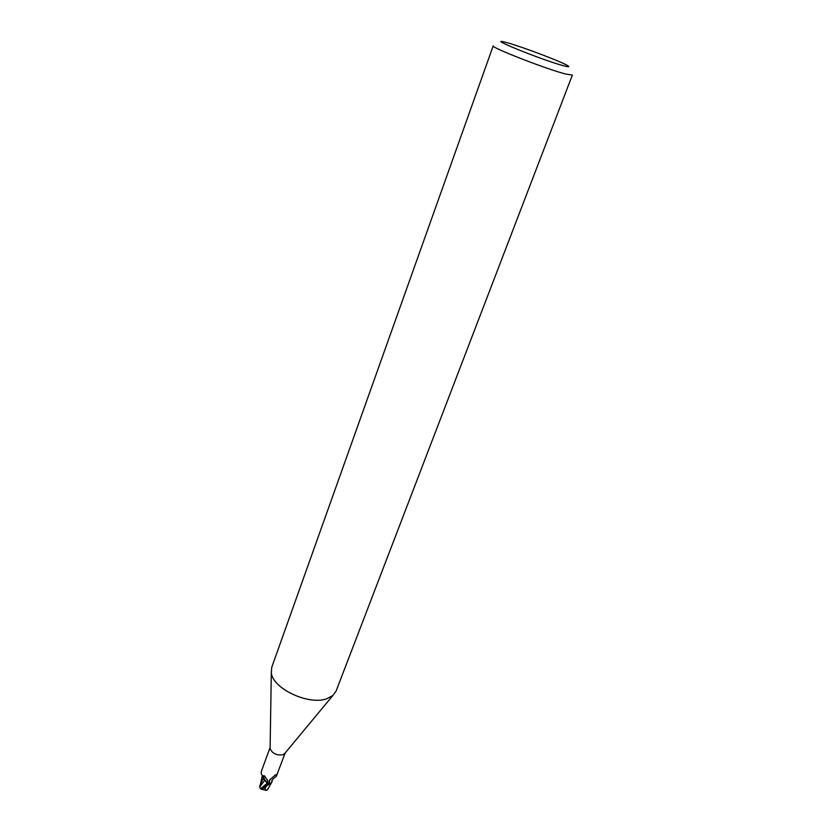 <?xml version="1.0" encoding="UTF-8"?>
<svg xmlns="http://www.w3.org/2000/svg" width="832" height="832" viewBox="0 0 832 832"><rect width="100%" height="100%" fill="white"/><g stroke="black" fill="none" stroke-linecap="round" stroke-linejoin="round"><path stroke-width="1.25" d="M336.107 691.049L332.852 695.51L326.737 698.755C308.641 705.567 272.574 688.522 271.315 672.745L271.762 667.243L493.22 45.833C490.162 47.154 544.554 68.463 564.928 73.85L572.354 75.109L336.107 691.049M285.074 753.106L282.901 754.77C276.63 755.602 272.355 753.563 270.098 748.644L270.119 747.573M508.654 43.139C523.297 47.31 557.367 60.154 566.218 64.844C570.617 67.163 569.358 67.361 562.442 65.447C540.457 59.384 486.086 37.305 504.556 42.037L508.654 43.139M271.95 782.007L269.828 783.744L269.11 783.234L269.412 780.166L275.392 774.925L276.12 774.602L276.349 776.225C272.532 779.293 271.159 780.822 272.23 780.811L271.409 782.829M276.349 776.225L285.147 753.022M264.878 780.135L267.779 783.598L267.54 780.572L264.566 775.913L263.214 775.788L264.878 780.135L263.671 779.074L262.33 775.258M270.119 747.458L261.55 770.827C260.728 773.198 261.248 774.842 263.11 775.746L263.214 775.788M269.828 783.744L267.779 783.598M269.11 783.234L270.046 779.428M275.049 775.174L276.203 774.873M261.955 789.339L269.526 783.921L267.779 783.754L263.671 779.074M260.822 788.549L267.654 782.87L267.779 783.806L260.582 788.736L259.667 787.082L264.794 780.187L263.38 778.742L267.779 783.754L269.526 783.921L271.523 782.683M267.779 782.049L267.706 782.86L264.836 780.146M268.133 788.414L266.999 790.202L265.72 790.296L265.054 788.32L263.879 787.966L261.934 789.329M260.374 784.482L263.266 778.596M265.845 786.77L263.879 787.966M265.054 788.32L266.022 786.812M259.667 787.082L259.74 786.105M269.339 783.973L267.779 783.806M264.909 787.332L263.661 786.895M284.388 753.927L332.852 695.51M267.8 783.255L267.717 781.466M267.457 780.239L264.566 775.913M263.11 775.746L263.567 776.755L262.694 775.518M270.098 748.644L271.315 672.745M261.841 789.277L265.72 790.296M260.51 784.004L262.236 775.954M271.513 782.704L267.592 789.568M267.654 782.87L267.634 783.942M259.74 786.115L260.749 783.349M260.582 788.736L261.581 789.422"/></g></svg>

